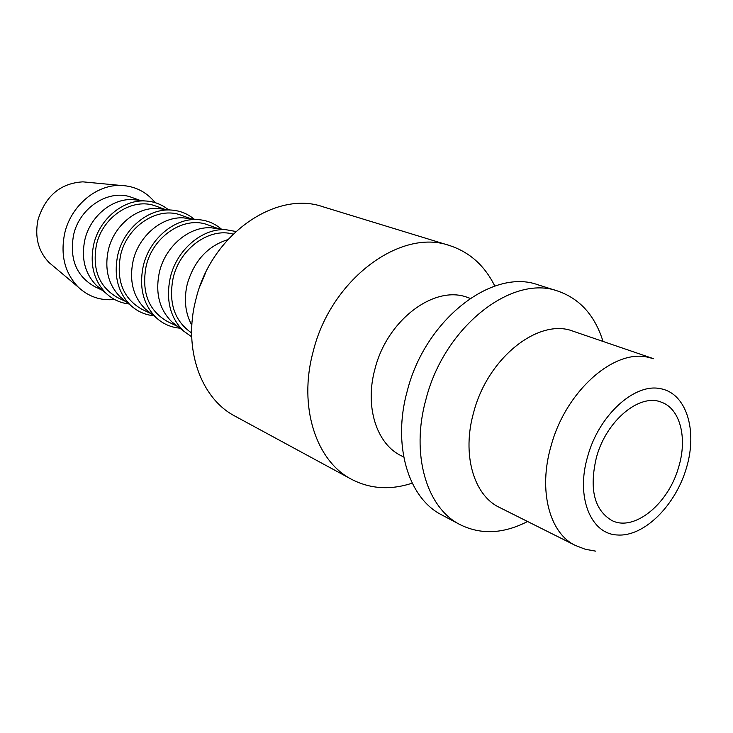 <?xml version="1.0" encoding="UTF-8"?>
<svg xmlns="http://www.w3.org/2000/svg" width="733" height="733" viewBox="0 0 733 733"><rect width="100%" height="100%" fill="white"/><g stroke="black" fill="none" stroke-linecap="round" stroke-linejoin="round"><path stroke-width="1.1" d="M412.203 483.157C390.542 490.285 370.339 489.012 351.602 479.336C316.07 461.158 298.148 406.632 313.138 351.693C330.711 279.456 400.603 227.926 449.586 245.546C469.624 252.115 484.696 265.63 494.802 286.072M449.586 245.546L322.886 206.752C275.626 190.021 210.811 235.11 195.821 299.715C182.883 348.844 200.915 398.615 235.11 416.207L351.602 479.336M403.709 456.989L401.391 455.834C376.634 444.216 364.475 406.613 374.975 368.928C387.18 319.762 434.797 284.468 467.736 297.516L470.183 298.358M527.568 521.502C503.479 533.89 480.995 534.943 460.104 524.654L441.733 514.905C408.254 498.211 392.091 445.004 407.328 390.716C425.296 319.478 492.503 267.829 538.141 284.862L557.978 291.129C579.959 298.807 594.976 315.575 603.03 341.441M460.104 524.654C426.533 507.942 410.489 454.094 426.056 398.963C444.427 326.634 512.248 274.005 557.978 291.129M473.683 412.312C487.784 357.622 538.984 317.572 573.206 331.243L653.598 358.721L647.642 357.163C613.393 349.155 565.592 391.614 551.06 445.939C538.04 490.368 549.475 533.358 575.35 545.425L499.384 507.383C473.646 495.316 461.671 454.222 473.683 412.312M114.577 299.504C100.595 300.842 88.473 296.691 78.193 287.052C64.742 272.905 60.253 254.965 64.715 233.222C70.909 205.817 96.389 184.459 120.78 185.44C134.854 186.008 146.316 191.744 155.167 202.647M53.326 266.143L49.065 262.561C38.198 251.172 34.524 236.86 38.034 219.634C45.565 195.784 60.518 183.195 82.893 181.848L88.436 182.37M100.888 289.068L96.472 285.458C84.891 273.574 81.024 258.346 84.854 239.783C90.141 216.537 111.856 198.46 132.462 199.587L138.134 200.21M102.464 290.35L94.649 286.603C76.36 276.158 69.333 258.932 73.575 234.926C79.65 207.109 109.483 188.463 131.995 197.489L140.15 200.43M128.953 303.966C120.249 302.967 112.644 299.43 106.12 293.347C93.732 280.611 89.609 264.246 93.751 244.263C99.468 219.222 122.805 199.733 144.85 200.943C153.756 201.318 161.617 204.26 168.434 209.775M124.711 300.548L120.221 296.929C108.31 284.807 104.352 269.13 108.347 249.898C113.862 225.874 136.265 207.192 157.293 208.484L163.019 209.143M126.195 301.739L117.647 297.635C99.102 287.024 92.037 269.405 96.444 244.776C102.748 216.217 133.159 196.985 155.992 206.147L164.916 209.363M153.738 315.74C144.887 314.851 137.135 311.342 130.492 305.203C117.747 292.22 113.533 275.37 117.857 254.653C123.813 228.769 147.901 208.621 170.395 209.995C179.429 210.435 187.364 213.495 194.199 219.185M149.862 312.652L145.299 309.024C133.04 296.663 128.999 280.519 133.177 260.591C138.931 235.751 162.057 216.418 183.497 217.875L189.288 218.581M151.255 313.761L141.9 309.28C123.098 298.496 115.997 280.464 120.588 255.166C127.13 225.837 158.154 205.973 181.298 215.273L191.047 218.8M179.887 328.164C170.89 327.385 163.01 323.913 156.239 317.728C143.118 304.488 138.821 287.134 143.347 265.648C149.569 238.876 174.436 218.022 197.379 219.57C206.532 220.065 214.54 223.253 221.393 229.117M176.442 325.452L171.797 321.814C159.189 309.207 155.075 292.577 159.455 271.897C165.456 246.196 189.325 226.185 211.196 227.807L217.05 228.559M177.734 326.469L167.518 321.567C148.469 310.618 141.341 292.146 146.133 266.161C152.922 236.008 184.569 215.475 208.025 224.921L218.681 228.769M191.698 336.814L183.47 330.977C169.992 317.481 165.612 299.586 170.349 277.294C176.855 249.577 202.528 227.963 225.92 229.704L235.843 231.472M191.854 325.278C185.211 313.138 183.699 299.339 187.309 283.891C194.181 260.811 207.659 246.068 227.725 239.673M191.634 332.965C174.445 321.091 168.297 302.711 173.18 277.807C179.961 248.35 209.601 227.221 233.057 234.12M200.008 286.081L205.506 272.969M596.46 457.273C606.347 420.522 639.836 392.934 661.468 402.234C680.215 408.748 687.545 438.032 678.712 466.912C668.633 503.663 634.338 532.03 611.89 520.531C594.17 509.966 589.03 488.874 596.46 457.273M617.507 534.989C590.706 534.21 575.515 496.873 587.738 456.247C598.779 415.501 634.265 383.157 660.085 388.609C686.299 392.915 697.798 430.124 686.473 467.819C675.514 505.568 644.05 536.904 617.507 534.989M595.718 551.152L585.246 549.255L575.35 545.425M82.893 181.848L120.78 185.44M132.462 199.587L144.85 200.943M157.293 208.484L170.395 209.995M183.497 217.875L197.379 219.57M211.196 227.807L225.92 229.704M171.797 321.814L183.47 330.977M145.299 309.024L156.239 317.728M120.221 296.929L130.492 305.203M96.472 285.458L106.12 293.347M49.065 262.561L78.193 287.052"/></g></svg>
